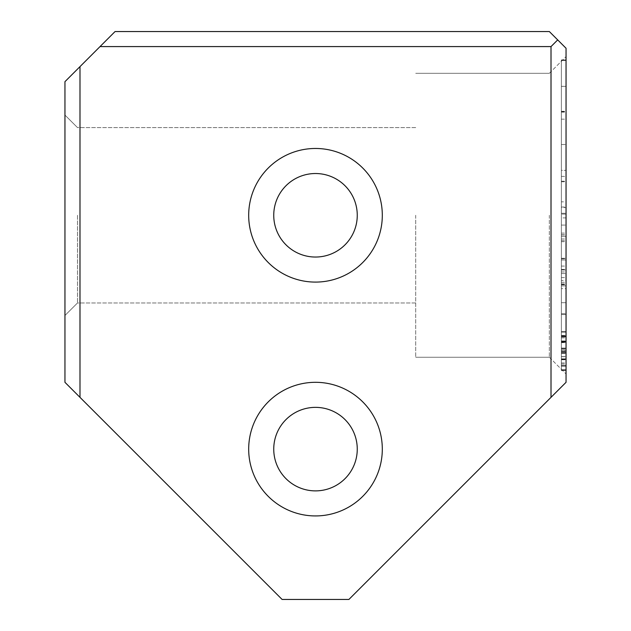 <?xml version="1.0" encoding="UTF-8"?>
<svg xmlns="http://www.w3.org/2000/svg" width="631" height="631" viewBox="0 0 631 631"><rect width="100%" height="100%" fill="white"/><g stroke="black" fill="none" stroke-linecap="round" stroke-linejoin="round"><path stroke-width="0.47" stroke-dasharray="3.15 2.37" d="M566.046 369.932L566.046 332.143L566.046 369.932L566.046 332.143L566.046 369.932L566.046 332.143L566.046 369.932L566.046 332.143L566.046 369.932L566.046 332.143L566.046 369.932L566.046 332.143L566.046 369.932L566.046 332.143L566.046 369.932L566.046 332.143L566.046 369.932L566.046 332.143L566.046 369.932L566.046 332.143L566.046 369.932L566.046 332.143L566.046 369.932L566.046 337.861L566.046 369.932L561.369 369.932L566.046 369.932L561.369 369.932L561.369 332.143L561.369 369.932L561.369 332.143L566.046 332.143L566.046 362.951L566.046 332.143L561.369 332.143L561.369 369.932L561.369 352.871L561.369 369.932L566.046 369.932L561.369 369.932L566.046 369.932L561.369 369.932L561.369 332.143L566.046 332.143L561.369 332.143L561.369 369.932L566.046 369.932L561.369 369.932L561.369 332.143L566.046 332.143L561.369 332.143L566.046 332.143L561.369 332.143L561.369 365.42L561.369 336.291L561.369 365.42L566.046 365.42L566.046 336.291L566.046 365.42L561.369 365.42L561.369 369.932L566.046 369.932L561.369 369.932L566.046 369.932L561.369 369.932L561.369 332.143L561.369 369.932L561.369 332.143L566.046 332.143L561.369 332.143L561.369 350.923L566.046 350.923L561.369 350.923L561.369 369.932L561.369 352.871L566.046 352.871L561.369 352.871L561.369 369.932L566.046 369.932L561.369 369.932L566.046 369.932L561.369 369.932L561.369 332.143L566.046 332.143L561.369 332.143L561.369 348.249L561.369 336.915L561.369 348.249L566.046 348.249L566.046 336.915L566.046 348.249L566.046 336.915L566.046 348.249L561.369 348.249L561.369 336.915L566.046 336.915L561.369 336.915L561.369 369.932L566.046 369.932L561.369 369.932L566.046 369.932L561.369 369.932L561.369 332.143L566.046 332.143L561.369 332.143L561.369 369.932L566.046 369.932L561.369 369.932L561.369 332.143L566.046 332.143L561.369 332.143L561.369 364.048L561.369 332.143L566.046 332.143L561.369 332.143L561.369 369.932L561.369 332.143L566.046 332.143L561.369 332.143L566.046 332.143L561.369 332.143L561.369 336.599L566.046 336.599L561.369 336.599L561.369 348.091L566.046 348.091L561.369 348.091L561.369 352.555L566.046 352.555L561.369 352.555L561.369 365.42L566.046 365.42L561.369 365.42L561.369 369.932L566.046 369.932L561.369 369.932L561.369 332.143L566.046 332.143L561.369 332.143L561.369 369.932L566.046 369.932L561.369 369.932L561.369 337.861L561.369 369.932L566.046 369.932M566.046 176.38L566.046 284.755L566.046 112.168L566.046 201.833L566.046 176.38L561.369 176.38L561.369 201.833L566.046 201.833M561.369 201.833L561.369 60.489L561.369 86.313L566.046 86.313L566.046 60.489L566.046 86.313L561.369 86.313L561.369 176.38M566.046 60.529L561.369 60.529M566.046 59.945L566.046 369.695L566.046 59.945L566.046 369.695L566.046 59.945L561.369 59.945L566.046 59.945L561.369 59.945L561.369 369.695L561.369 59.945L566.046 59.945M566.046 280.456L566.046 273.57L566.046 280.456L561.369 280.456L561.369 273.57L561.369 280.456M566.046 207.591L566.046 273.57L566.046 181.2L566.046 238.999L566.046 181.775L566.046 207.591L561.369 207.591L561.369 273.57L566.046 273.57L561.369 273.57L561.369 207.591M566.046 370.563L566.046 331.559L566.046 370.563L566.046 331.559L566.046 370.563L566.046 331.559L566.046 370.563L566.046 331.559L566.046 370.563L566.046 331.559L566.046 370.563L566.046 331.559L566.046 370.563L561.369 370.563L561.369 358.85L561.369 366.098L566.046 366.098L561.369 366.098L561.369 331.559L561.369 370.563L566.046 370.563L561.369 370.563L561.369 331.559L566.046 331.559L561.369 331.559L561.369 370.563L561.369 331.559L561.369 370.563L566.046 370.563L561.369 370.563L561.369 331.559L566.046 331.559L561.369 331.559L561.369 342.057L566.046 342.057L561.369 342.057L561.369 335.55L566.046 335.55L561.369 335.55L561.369 366.201L566.046 366.201L566.046 335.7L566.046 366.201L566.046 335.7L566.046 366.201L561.369 366.201L561.369 335.7L566.046 335.7L561.369 335.7L561.369 366.201L561.369 359.749L566.046 359.749L561.369 359.749L561.369 370.563L561.369 331.559L561.369 370.563L561.369 358.85L566.046 358.85L561.369 358.85L561.369 366.098L561.369 331.559L566.046 331.559L561.369 331.559L561.369 341.481L566.046 341.481L561.369 341.481L561.369 335.7L561.369 366.201L566.046 366.201L561.369 366.201L561.369 335.7L566.046 335.7L561.369 335.7L561.369 370.563L566.046 370.563M551.013 397.341L566.046 382.315L566.046 48.256L549.341 31.55L115.063 31.55L100.029 46.584L551.013 46.584L551.013 397.341L348.904 599.45L282.096 599.45L79.987 397.341L79.987 66.626L100.029 46.584M566.046 215.281L566.046 56.601L566.046 215.281M566.046 217.9L566.046 314.553L566.046 217.9L561.369 217.9L561.369 314.553L561.369 217.9M561.369 288.635L561.369 214.106L561.369 313.717L561.369 234.882L561.369 285.867L566.046 285.867L566.046 234.882L566.046 313.717L566.046 234.748L566.046 288.635L566.046 285.867L561.369 285.867L561.369 288.635L566.046 288.635M566.046 214.106L566.046 313.717L566.046 214.106L566.046 271.969L566.046 214.106L561.369 214.106L566.046 214.106M566.046 236.302L566.046 314.553L566.046 236.302L561.369 236.302L561.369 314.553L566.046 314.553L566.046 258.805L566.046 314.553L566.046 266.085L566.046 314.553L561.369 314.553L561.369 236.302L566.046 236.302M248.685 449.122A66.815 66.815 0 0 0 348.904 506.985A66.815 66.815 0 0 0 348.904 391.259A66.815 66.815 0 0 0 248.685 449.122M248.685 215.281A66.815 66.815 0 0 0 348.904 273.144A66.815 66.815 0 0 0 348.904 157.419A66.815 66.815 0 0 0 248.685 215.281M64.954 215.281L64.954 115.063L64.954 215.281M79.987 66.626L64.954 81.659L64.954 382.315L79.987 397.341M551.013 46.584L557.694 39.903M273.744 215.281A41.756 41.756 0 0 0 336.378 251.446A41.756 41.756 0 0 0 336.378 179.117A41.756 41.756 0 0 0 273.744 215.281A41.756 41.756 0 0 0 336.378 251.446A41.756 41.756 0 0 0 336.378 179.117A41.756 41.756 0 0 0 273.744 215.281A41.756 41.756 0 0 0 336.378 251.446A41.756 41.756 0 0 0 336.378 179.117A41.756 41.756 0 0 0 273.744 215.281M273.744 449.122A41.756 41.756 0 0 0 336.378 485.286A41.756 41.756 0 0 0 336.378 412.958A41.756 41.756 0 0 0 273.744 449.122A41.756 41.756 0 0 0 336.378 485.286A41.756 41.756 0 0 0 336.378 412.958A41.756 41.756 0 0 0 273.744 449.122A41.756 41.756 0 0 0 336.378 485.286A41.756 41.756 0 0 0 336.378 412.958A41.756 41.756 0 0 0 273.744 449.122M77.487 215.281L77.487 302.975L77.487 215.281M415.719 215.281L415.719 357.256L415.719 215.281M549.341 215.281L549.341 357.256L549.341 215.281M561.369 144.515L566.046 144.515L561.369 144.507L561.369 170.323L566.046 170.338L561.369 170.323L561.369 111.293L561.369 369.695L566.046 369.695L561.369 369.695L561.369 144.507M561.369 111.624L566.046 111.624M561.369 241.681L561.369 225.078L561.369 241.681L566.046 241.681L566.046 225.078L566.046 241.681M561.369 213.262L566.046 213.262L561.369 213.262M561.369 269.958L566.046 269.958L561.369 269.958M561.369 258.284L566.046 258.284L561.369 258.284M561.369 225.078L566.046 225.078L561.369 225.078M561.369 336.291L566.046 336.291L561.369 336.291M561.369 234.882L566.046 234.882M561.369 313.717L566.046 313.717L561.369 313.717M561.369 271.969L566.046 271.969M561.369 234.748L566.046 234.748M561.369 352.871L566.046 352.871L561.369 352.871M561.369 348.249L566.046 348.249L561.369 348.249M561.369 336.915L566.046 336.915L561.369 336.915M561.369 342.633L561.369 336.489L561.369 342.633L566.046 342.633L566.046 336.489L566.046 342.633M561.369 353.344L566.046 353.344L561.369 353.344M561.369 348.667L566.046 348.667L561.369 348.667M561.369 336.489L566.046 336.489L561.369 336.489M561.369 359.749L566.046 359.749L561.369 359.749M561.369 342.057L566.046 342.057L561.369 342.057M561.369 207.023L566.046 207.023M561.369 181.2L566.046 181.2M561.369 238.999L566.046 238.999M561.369 181.775L566.046 181.775M561.369 369.695L566.046 369.695L561.369 369.695M561.369 111.293L566.046 111.293M561.369 86.352L566.046 86.352L561.369 86.352M561.369 60.489L566.046 60.489L561.369 60.489M561.369 233.115L566.046 233.115M561.369 284.755L566.046 284.755M561.369 112.168L566.046 112.168M561.369 364.048L566.046 364.048M561.369 365.42L566.046 365.42L561.369 365.42M561.369 352.555L566.046 352.555L561.369 352.555M561.369 348.091L566.046 348.091L561.369 348.091M561.369 336.599L566.046 336.599L561.369 336.599M561.369 337.861L566.046 337.861M561.369 332.143L566.046 332.143L561.369 332.143L561.369 362.951L561.369 332.143M561.369 362.951L566.046 362.951M561.369 314.553L566.046 314.553L561.369 314.553L561.369 302.714L566.046 302.714L561.369 302.714L561.369 314.553L566.046 314.553L561.369 314.553L561.369 259.996L566.046 259.996L561.369 259.996L561.369 269.453L561.369 258.805L561.369 314.553L566.046 314.553L561.369 314.553L561.369 266.085L561.369 314.553L566.046 314.553L561.369 314.553M561.369 358.85L566.046 358.85L561.369 358.85M561.369 341.481L566.046 341.481L561.369 341.481M561.369 266.085L566.046 266.085M561.369 258.805L566.046 258.805M561.369 269.453L566.046 269.453M561.369 359.378L566.046 359.378L561.369 359.378M561.369 359.063L566.046 359.063L561.369 359.063M561.369 348.202L566.046 348.202L561.369 348.202M561.369 341.899L566.046 341.899L561.369 341.899M561.369 340.906L566.046 340.906L561.369 340.906M561.369 342.223L566.046 342.223L561.369 342.223M561.369 349.819L566.046 349.819L561.369 349.819M561.369 352.603L566.046 352.603L561.369 352.603M561.369 359.536L566.046 359.536L561.369 359.536M561.369 240.695L566.046 240.695M561.369 342.01L566.046 342.01L561.369 342.01M561.369 356.704L566.046 356.704L561.369 356.704M561.369 356.594L566.046 356.594L561.369 356.594M561.369 342.53L566.046 342.53M561.369 335.392L566.046 335.392M561.369 365.467L566.046 365.467M561.369 351.562L566.046 351.562L561.369 351.562M561.369 351.088L566.046 351.088L561.369 351.088M561.369 351.238L566.046 351.238L561.369 351.238M561.369 119.172L566.046 119.172M561.369 277.601L566.046 277.601M561.369 284.455L566.046 284.455M561.369 283.911L566.046 283.911M561.369 282.278L566.046 282.278M415.719 127.588L77.487 127.588L64.954 115.063L77.487 127.588L64.954 115.063L77.487 127.588L64.954 115.063L77.487 127.588L64.954 115.063L77.487 127.588L64.954 115.063L77.487 127.588L64.954 115.063L77.487 127.588L64.954 115.063L77.487 127.588L64.954 115.063L77.487 127.588L64.954 115.063L77.487 127.588L64.954 115.063L77.487 127.588L415.719 127.588M415.719 302.975L77.487 302.975L64.954 315.5L77.487 302.975L64.954 315.5L77.487 302.975L64.954 315.5L77.487 302.975L64.954 315.5L77.487 302.975L64.954 315.5L77.487 302.975L64.954 315.5L77.487 302.975L64.954 315.5L77.487 302.975L64.954 315.5L77.487 302.975L64.954 315.5L77.487 302.975L64.954 315.5L77.487 302.975L415.719 302.975M549.341 73.306L415.719 73.306L549.341 73.306L415.719 73.306L549.341 73.306L415.719 73.306L549.341 73.306L415.719 73.306L549.341 73.306L415.719 73.306L549.341 73.306L415.719 73.306L549.341 73.306L415.719 73.306L549.341 73.306L415.719 73.306L549.341 73.306L415.719 73.306L549.341 73.306L415.719 73.306L549.341 73.306L566.046 56.601L549.341 73.306M549.341 357.256L415.719 357.256L549.341 357.256L415.719 357.256L549.341 357.256L415.719 357.256L549.341 357.256L415.719 357.256L549.341 357.256L415.719 357.256L549.341 357.256L415.719 357.256L549.341 357.256L415.719 357.256L549.341 357.256L415.719 357.256L549.341 357.256L415.719 357.256L549.341 357.256L415.719 357.256L549.341 357.256L566.046 373.962L549.341 357.256"/><path stroke-width="0.95" d="M551.013 397.341L551.013 46.584L100.029 46.584L115.063 31.55L549.341 31.55L566.046 48.256L566.046 382.315L348.904 599.45L282.096 599.45L64.954 382.315L64.954 81.659L79.987 66.626L79.987 397.341M248.685 449.122A66.815 66.815 0 0 0 348.904 506.985A66.815 66.815 0 0 0 348.904 391.259A66.815 66.815 0 0 0 248.685 449.122M248.685 215.281A66.815 66.815 0 0 0 348.904 273.144A66.815 66.815 0 0 0 348.904 157.419A66.815 66.815 0 0 0 248.685 215.281M100.029 46.584L79.987 66.626M551.013 46.584L557.694 39.903M273.744 215.281A41.756 41.756 0 0 0 336.378 251.446A41.756 41.756 0 0 0 336.378 179.117A41.756 41.756 0 0 0 273.744 215.281M273.744 449.122A41.756 41.756 0 0 0 336.378 485.286A41.756 41.756 0 0 0 336.378 412.958A41.756 41.756 0 0 0 273.744 449.122"/></g></svg>
